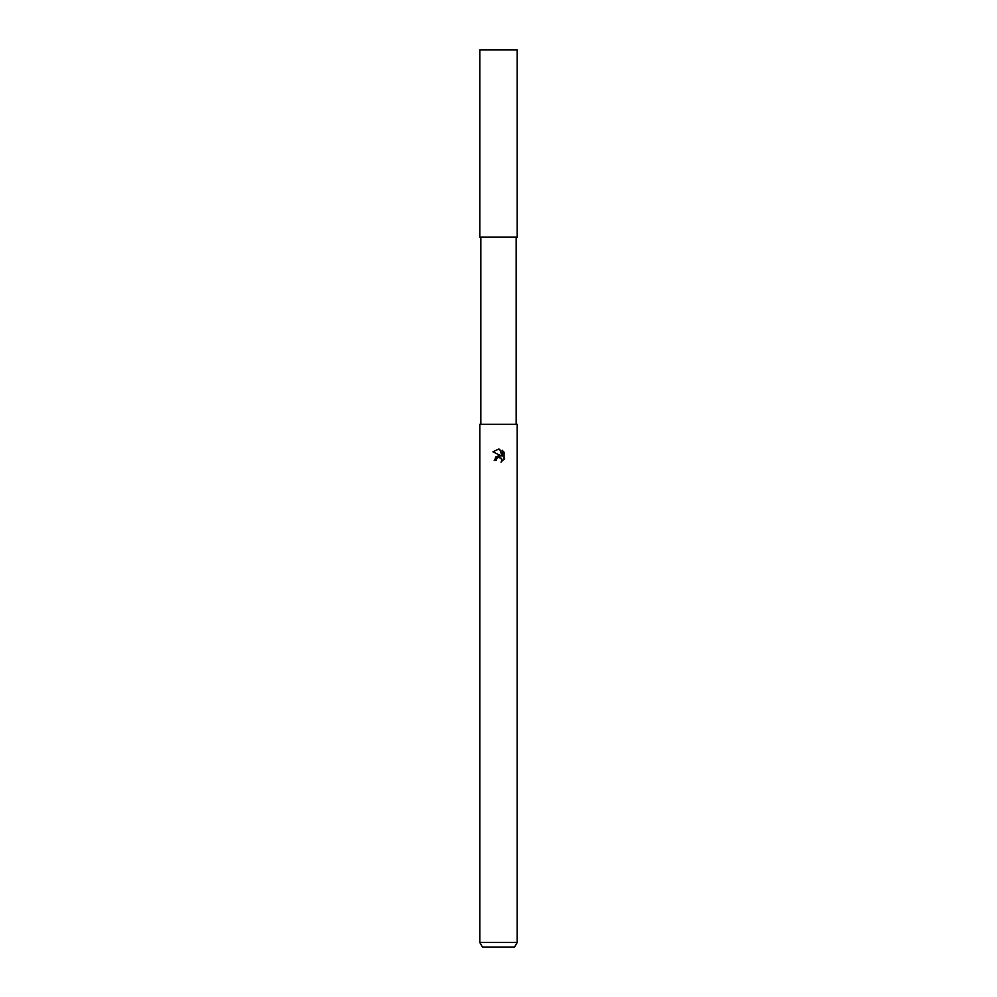 <?xml version="1.0" encoding="UTF-8"?>
<svg xmlns="http://www.w3.org/2000/svg" width="997" height="997" viewBox="0 0 997 997"><rect width="100%" height="100%" fill="white"/><g stroke="black" fill="none" stroke-linecap="round" stroke-linejoin="round"><path stroke-width="0.75" stroke-dasharray="4.99 3.74" d="M517.194 237.087L479.806 237.087M517.194 424.311L479.806 424.311M517.194 942.477L479.806 942.477M514.489 947.15L482.511 947.15M492.942 451.84L500.88 455.754M502.127 450.245L502.127 456.215L499.709 449.236M495.409 457.112L494.2 460.377L496.17 460.377M496.481 459.031L498.051 457.586M499.833 457.461L501.616 458.67M504.058 459.555L504.058 452.189M498.5 424.311L480.841 424.311L498.5 424.311M517.194 49.85L479.806 49.85M498.5 237.087L517.131 237.087L498.5 237.087M498.5 236.962L517.131 237.087L498.5 236.962"/><path stroke-width="1.5" d="M496.17 460.377L496.481 459.031L496.17 460.377L494.2 460.377L498.5 455.467L500.88 455.754L492.942 451.84L498.5 449.111L499.709 449.236L502.127 456.215L502.127 450.245L504.058 452.189L504.058 459.555M498.5 942.477L517.194 942.477L517.194 424.311L479.806 424.311L479.806 942.477L498.5 942.477M504.632 458.47L500.98 462.122L504.632 458.47M501.616 458.67L501.815 461.698L501.267 458.259L498.537 457.449M479.806 942.477L482.511 947.15L514.489 947.15L517.194 942.477M499.709 449.236L498.662 449.111M498.512 449.111L492.942 451.853M504.058 452.189L502.127 450.245M500.88 455.754L495.409 457.112M498.051 457.586L496.481 459.031M498.6 457.436L499.833 457.461M498.5 237.087L517.194 237.087L517.194 49.85L479.806 49.85L479.806 237.087L498.5 237.087M516.159 237.087L516.159 424.311M480.841 237.087L480.841 424.311"/></g></svg>
